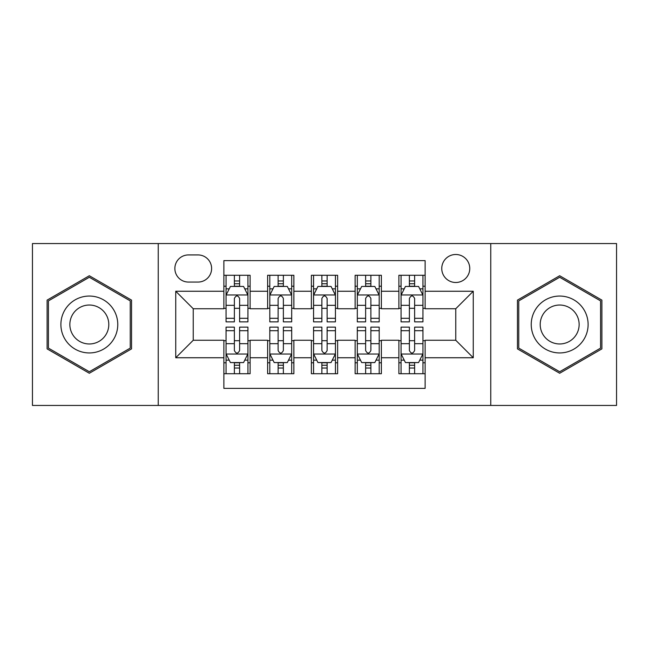 <?xml version="1.0" encoding="UTF-8"?>
<svg xmlns="http://www.w3.org/2000/svg" width="649" height="649" viewBox="0 0 649 649"><rect width="100%" height="100%" fill="white"/><g stroke="black" fill="none" stroke-linecap="round" stroke-linejoin="round"><path stroke-width="0.97" d="M455.76 254.497A14.002 14.002 0 0 0 441.758 268.499A14.002 14.002 0 0 0 455.76 282.493A14.002 14.002 0 0 0 469.762 268.499A14.002 14.002 0 0 0 455.76 254.497M490.758 405.447L616.55 405.447L616.55 243.553L490.758 243.553L490.758 405.447L158.242 405.447L158.242 243.553L32.45 243.553L32.45 405.447L158.242 405.447M425.127 275.281L398.884 275.281L398.884 291.247L381.377 291.247L381.377 308.746L398.884 308.746L398.884 291.247M381.377 291.247L381.377 275.281L355.125 275.281L355.125 291.247L337.626 291.247L337.626 308.746L355.125 308.746L355.125 291.247M337.626 291.247L337.626 275.281L311.374 275.281L311.374 291.247L293.875 291.247L293.875 308.746L311.374 308.746L311.374 291.247M293.875 291.247L293.875 275.281L267.623 275.281L267.623 308.746L250.116 308.746L250.116 275.281L223.873 275.281M223.873 373.719L250.116 373.719L250.116 340.254L267.623 340.254L267.623 373.719L293.875 373.719L293.875 340.254L311.374 340.254L311.374 357.753L293.875 357.753M311.374 357.753L311.374 373.719L337.626 373.719L337.626 340.254L355.125 340.254L355.125 357.753L337.626 357.753M355.125 357.753L355.125 373.719L381.377 373.719L381.377 340.254L398.884 340.254L398.884 357.753L381.377 357.753M188.429 282.064L198.05 282.064A13.564 13.564 0 0 0 211.615 268.499A13.564 13.564 0 0 0 198.05 254.935L188.429 254.935A13.564 13.564 0 0 0 174.865 268.499A13.564 13.564 0 0 0 188.429 282.064M490.758 243.553L158.242 243.553M425.127 291.247L425.127 260.622L223.873 260.622L223.873 308.746L193.24 308.746L193.24 340.254L223.873 340.254L223.873 388.378L425.127 388.378L425.127 340.254L455.76 340.254L455.76 308.746L425.127 308.746L425.127 291.247L473.259 291.247L473.259 357.753L425.127 357.753M223.873 357.753L175.741 357.753L175.741 291.247L223.873 291.247M398.884 357.753L398.884 373.719L425.127 373.719M223.873 286.217L226.055 286.217M234.37 286.217L239.619 286.217M247.934 286.217L250.116 286.217M223.873 308.307L226.055 308.307M234.37 308.307L239.619 308.307M247.934 308.307L250.116 308.307M223.873 340.693L226.055 340.693M234.37 340.693L239.619 340.693M247.934 340.693L250.116 340.693M223.873 362.783L226.055 362.783M234.37 362.783L239.619 362.783M247.934 362.783L250.116 362.783M267.623 308.307L269.806 308.307M278.121 308.307L283.37 308.307M291.685 308.307L293.875 308.307M267.623 286.217L269.806 286.217M278.121 286.217L283.37 286.217M291.685 286.217L293.875 286.217M267.623 340.693L269.806 340.693M278.121 340.693L283.37 340.693M291.685 340.693L293.875 340.693M267.623 362.783L269.806 362.783M278.121 362.783L283.37 362.783M291.685 362.783L293.875 362.783M311.374 340.693L313.564 340.693M321.872 340.693L327.128 340.693M335.436 340.693L337.626 340.693M311.374 362.783L313.564 362.783M321.872 362.783L327.128 362.783M335.436 362.783L337.626 362.783M311.374 286.217L313.564 286.217M321.872 286.217L327.128 286.217M335.436 286.217L337.626 286.217M311.374 308.307L313.564 308.307M321.872 308.307L327.128 308.307M335.436 308.307L337.626 308.307M355.125 340.693L357.315 340.693M365.63 340.693L370.879 340.693M379.194 340.693L381.377 340.693M355.125 362.783L357.315 362.783M365.63 362.783L370.879 362.783M379.194 362.783L381.377 362.783M355.125 286.217L357.315 286.217M365.63 286.217L370.879 286.217M379.194 286.217L381.377 286.217M355.125 308.307L357.315 308.307M365.63 308.307L370.879 308.307M379.194 308.307L381.377 308.307M398.884 340.693L401.066 340.693M409.381 340.693L414.63 340.693M422.945 340.693L425.127 340.693M398.884 362.783L401.066 362.783M409.381 362.783L414.63 362.783M422.945 362.783L425.127 362.783M398.884 286.217L401.066 286.217M409.381 286.217L414.63 286.217M422.945 286.217L425.127 286.217M398.884 308.307L401.066 308.307M409.381 308.307L414.63 308.307M422.945 308.307L425.127 308.307M193.24 308.746L175.741 291.247M193.24 340.254L175.741 357.753M473.259 291.247L455.76 308.746M473.259 357.753L455.76 340.254M89.327 373.256L131.552 348.878L131.552 300.122L89.327 275.744L47.109 300.122L47.109 348.878L89.327 373.256M601.891 300.122L559.673 275.744L517.448 300.122L517.448 348.878L559.673 373.256L601.891 348.878L601.891 300.122M239.619 280.968L234.37 280.968M247.934 318.31L239.619 318.31L239.619 321.872L247.934 321.872L247.934 295.19L243.553 286.436L230.427 286.436L226.055 295.19L226.055 321.872L234.37 321.872L234.37 318.31L226.055 318.31M226.055 295.19L226.055 275.281M247.934 295.19L247.934 275.281M234.37 286.436L234.37 275.281M239.619 275.281L239.619 286.436M239.619 318.31L239.619 298.467C237.875 295.092 236.122 295.092 234.37 298.467L234.37 318.31M234.37 368.032L239.619 368.032M226.055 330.69L234.37 330.69L234.37 327.128L226.055 327.128L226.055 353.81L230.427 362.564L243.553 362.564L247.934 353.81L247.934 327.128L239.619 327.128L239.619 330.69L247.934 330.69M247.934 353.81L247.934 373.719M226.055 353.81L226.055 373.719M239.619 362.564L239.619 373.719M234.37 373.719L234.37 362.564M234.37 330.69L234.37 350.533C236.114 353.908 237.867 353.908 239.619 350.533L239.619 330.69M89.327 296.058A28.442 28.442 0 0 0 60.892 324.5A28.442 28.442 0 0 0 89.327 352.942A28.442 28.442 0 0 0 117.769 324.5A28.442 28.442 0 0 0 89.327 296.058M89.327 305.03A19.47 19.47 0 0 0 69.857 324.5A19.47 19.47 0 0 0 89.327 343.97A19.47 19.47 0 0 0 108.797 324.5A19.47 19.47 0 0 0 89.327 305.03M130.238 348.115L89.327 371.739L48.424 348.115L48.424 300.885L89.327 277.261L130.238 300.885L130.238 348.115M535.044 310.279A28.442 28.442 0 0 0 545.452 349.13A28.442 28.442 0 0 0 584.303 338.721A28.442 28.442 0 0 0 573.894 299.87A28.442 28.442 0 0 0 535.044 310.279M542.807 314.765A19.47 19.47 0 0 0 549.938 341.358A19.47 19.47 0 0 0 576.531 334.235A19.47 19.47 0 0 0 569.408 307.642A19.47 19.47 0 0 0 542.807 314.765M600.576 300.885L600.576 348.115L559.673 371.739L518.762 348.115L518.762 300.885L559.673 277.261L600.576 300.885M283.37 280.968L278.121 280.968M291.685 318.31L283.37 318.31L283.37 321.872L291.685 321.872L291.685 295.19L287.312 286.436L274.186 286.436L269.806 295.19L269.806 321.872L278.121 321.872L278.121 318.31L269.806 318.31M269.806 295.19L269.806 275.281M291.685 295.19L291.685 275.281M278.121 286.436L278.121 275.281M283.37 275.281L283.37 286.436M283.37 318.31L283.37 298.467C281.625 295.092 279.873 295.092 278.121 298.467L278.121 318.31M327.128 280.968L321.872 280.968M335.436 318.31L327.128 318.31L327.128 321.872L335.436 321.872L335.436 295.19L331.063 286.436L317.937 286.436L313.564 295.19L313.564 321.872L321.872 321.872L321.872 318.31L313.564 318.31M313.564 295.19L313.564 275.281M335.436 295.19L335.436 275.281M321.872 286.436L321.872 275.281M327.128 275.281L327.128 286.436M327.128 318.31L327.128 298.467C325.376 295.092 323.624 295.092 321.872 298.467L321.872 318.31M370.879 280.968L365.63 280.968M379.194 318.31L370.879 318.31L370.879 321.872L379.194 321.872L379.194 295.19L374.814 286.436L361.688 286.436L357.315 295.19L357.315 321.872L365.63 321.872L365.63 318.31L357.315 318.31M357.315 295.19L357.315 275.281M379.194 295.19L379.194 275.281M365.63 286.436L365.63 275.281M370.879 275.281L370.879 286.436M370.879 318.31L370.879 298.467C369.127 295.092 367.383 295.092 365.63 298.467L365.63 318.31M414.63 280.968L409.381 280.968M422.945 318.31L414.63 318.31L414.63 321.872L422.945 321.872L422.945 295.19L418.573 286.436L405.447 286.436L401.066 295.19L401.066 321.872L409.381 321.872L409.381 318.31L401.066 318.31M401.066 295.19L401.066 275.281M422.945 295.19L422.945 275.281M409.381 286.436L409.381 275.281M414.63 275.281L414.63 286.436M414.63 318.31L414.63 298.467C412.886 295.092 411.133 295.092 409.381 298.467L409.381 318.31M278.121 368.032L283.37 368.032M269.806 330.69L278.121 330.69L278.121 327.128L269.806 327.128L269.806 353.81L274.186 362.564L287.312 362.564L291.685 353.81L291.685 327.128L283.37 327.128L283.37 330.69L291.685 330.69M291.685 353.81L291.685 373.719M269.806 353.81L269.806 373.719M283.37 362.564L283.37 373.719M278.121 373.719L278.121 362.564M278.121 330.69L278.121 350.533C279.873 353.908 281.617 353.908 283.37 350.533L283.37 330.69M321.872 368.032L327.128 368.032M313.564 330.69L321.872 330.69L321.872 327.128L313.564 327.128L313.564 353.81L317.937 362.564L331.063 362.564L335.436 353.81L335.436 327.128L327.128 327.128L327.128 330.69L335.436 330.69M335.436 353.81L335.436 373.719M313.564 353.81L313.564 373.719M327.128 362.564L327.128 373.719M321.872 373.719L321.872 362.564M321.872 330.69L321.872 350.533C323.624 353.908 325.376 353.908 327.128 350.533L327.128 330.69M365.63 368.032L370.879 368.032M357.315 330.69L365.63 330.69L365.63 327.128L357.315 327.128L357.315 353.81L361.688 362.564L374.814 362.564L379.194 353.81L379.194 327.128L370.879 327.128L370.879 330.69L379.194 330.69M379.194 353.81L379.194 373.719M357.315 353.81L357.315 373.719M370.879 362.564L370.879 373.719M365.63 373.719L365.63 362.564M365.63 330.69L365.63 350.533C367.375 353.908 369.127 353.908 370.879 350.533L370.879 330.69M409.381 368.032L414.63 368.032M401.066 330.69L409.381 330.69L409.381 327.128L401.066 327.128L401.066 353.81L405.447 362.564L418.573 362.564L422.945 353.81L422.945 327.128L414.63 327.128L414.63 330.69L422.945 330.69M422.945 353.81L422.945 373.719M401.066 353.81L401.066 373.719M414.63 362.564L414.63 373.719M409.381 373.719L409.381 362.564M409.381 330.69L409.381 350.533C411.125 353.908 412.878 353.908 414.63 350.533L414.63 330.69M267.623 357.753L250.116 357.753M267.623 291.247L250.116 291.247M247.821 294.971L226.168 294.971M226.055 288.846L229.227 288.846M244.762 288.846L247.934 288.846M234.37 305.33L226.055 305.33M247.934 305.33L239.619 305.33M239.619 283.751L234.37 283.751M226.168 354.029L247.821 354.029M247.934 360.154L244.762 360.154M229.227 360.154L226.055 360.154M239.619 343.67L247.934 343.67M226.055 343.67L234.37 343.67M234.37 365.249L239.619 365.249M291.579 294.971L269.919 294.971M269.806 288.846L272.978 288.846M288.513 288.846L291.685 288.846M278.121 305.33L269.806 305.33M291.685 305.33L283.37 305.33M283.37 283.751L278.121 283.751M335.33 294.971L313.67 294.971M313.564 288.846L316.736 288.846M332.264 288.846L335.436 288.846M321.872 305.33L313.564 305.33M335.436 305.33L327.128 305.33M327.128 283.751L321.872 283.751M379.081 294.971L357.421 294.971M357.315 288.846L360.487 288.846M376.022 288.846L379.194 288.846M365.63 305.33L357.315 305.33M379.194 305.33L370.879 305.33M370.879 283.751L365.63 283.751M422.832 294.971L401.179 294.971M401.066 288.846L404.238 288.846M419.773 288.846L422.945 288.846M409.381 305.33L401.066 305.33M422.945 305.33L414.63 305.33M414.63 283.751L409.381 283.751M269.919 354.029L291.579 354.029M291.685 360.154L288.513 360.154M272.978 360.154L269.806 360.154M283.37 343.67L291.685 343.67M269.806 343.67L278.121 343.67M278.121 365.249L283.37 365.249M313.67 354.029L335.33 354.029M335.436 360.154L332.264 360.154M316.736 360.154L313.564 360.154M327.128 343.67L335.436 343.67M313.564 343.67L321.872 343.67M321.872 365.249L327.128 365.249M357.421 354.029L379.081 354.029M379.194 360.154L376.022 360.154M360.487 360.154L357.315 360.154M370.879 343.67L379.194 343.67M357.315 343.67L365.63 343.67M365.63 365.249L370.879 365.249M401.179 354.029L422.832 354.029M422.945 360.154L419.773 360.154M404.238 360.154L401.066 360.154M414.63 343.67L422.945 343.67M401.066 343.67L409.381 343.67M409.381 365.249L414.63 365.249"/></g></svg>
